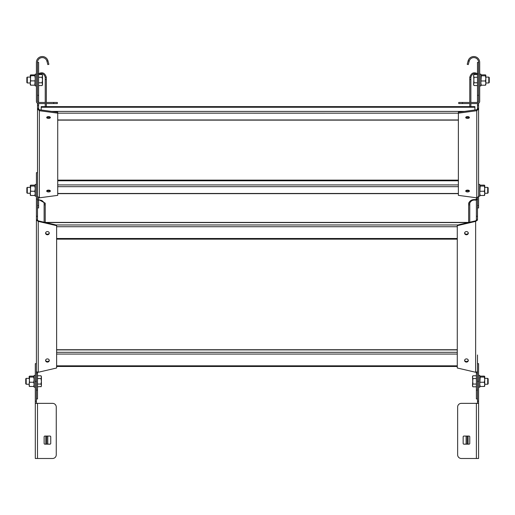 <?xml version="1.0" encoding="UTF-8"?>
<svg xmlns="http://www.w3.org/2000/svg" width="515" height="515" viewBox="0 0 515 515"><rect width="100%" height="100%" fill="white"/><g stroke="black" fill="none" stroke-linecap="round" stroke-linejoin="round"><path stroke-width="0.77" d="M56.624 225.107L56.624 368L38.245 372.268L38.245 220.838L56.624 225.107M56.624 225.66L38.245 221.392L36.411 220.111L36.411 172.66L37.511 172.66M36.411 199.125L37.511 199.125L37.511 220.111L36.411 220.111L36.411 371.708L38.245 372.268M37.511 220.111L38.245 220.838M36.411 398.945L37.511 398.945L37.511 390.119L36.411 390.119L36.411 371.605M37.511 175.029L37.511 195.294M44.129 222.203L44.129 203.187C43.028 200.728 41.026 199.717 38.11 200.142M36.411 198.629L36.411 198.957M38.612 199.543L45.23 203.187L45.23 204.803L44.129 204.803M36.411 354.977L36.411 355.331M44.129 203.187L45.23 203.187M45.23 204.803L45.23 222.409M37.511 390.119L37.511 372.287M45.597 360.494A1.835 1.59 0 0 1 49.273 360.494A1.835 1.59 0 0 1 45.597 360.494M45.597 233.166A1.835 1.59 0 0 1 49.273 233.166A1.835 1.59 0 0 1 45.597 233.166M45.629 360.217A1.835 1.59 180 0 0 49.247 360.217M45.629 232.889A1.835 1.59 180 0 0 49.247 232.889M457.275 225.66L457.275 225.107L475.648 220.838L475.648 221.392L457.275 225.66L457.275 368L475.648 372.268L477.489 371.708L477.489 390.119L476.388 390.119L476.388 372.287M477.489 371.708L477.489 354.977M476.388 199.125L477.489 199.125L477.489 220.111L476.388 220.111L476.388 197.773M477.489 398.945L476.388 398.945L476.388 390.119M476.388 198.629L475.789 200.142C472.873 199.717 470.865 200.728 469.77 203.187L469.77 204.803L468.669 204.803L468.669 203.187C470.131 200.142 472.802 199.022 476.69 199.826M468.669 203.187L469.77 203.187M469.77 204.803L469.77 222.203M468.669 222.409L468.669 204.803M477.489 220.111L475.648 221.392L475.648 372.268M475.648 220.838L476.388 220.111M468.296 233.166A1.835 1.59 0 0 1 464.62 233.166A1.835 1.59 0 0 1 468.296 233.166M468.296 360.494A1.835 1.59 0 0 1 464.62 360.494A1.835 1.59 0 0 1 468.296 360.494M464.652 232.889A1.835 1.59 180 0 0 468.27 232.889M464.652 360.217A1.835 1.59 180 0 0 468.27 360.217M57.725 112.225L57.725 195.365L39.352 197.824L39.352 109.759L57.725 112.225M476.755 197.824L478.59 196.44L478.59 108.916L476.755 110.719L476.755 197.824L458.376 195.365L458.376 113.178L57.725 113.158L39.352 110.719L37.511 108.916L37.511 103.264M38.612 102.459A1.101 1.101 0 0 1 37.511 101.358L37.511 62.392L38.612 62.392L38.612 102.459L57.358 102.459L57.358 103.56L38.612 103.56L38.612 108.916L37.511 108.916L37.511 196.44L39.352 197.824M38.612 108.916L39.352 109.759M37.511 207.951L38.612 207.951L38.612 205.588L37.511 205.588L37.511 196.157M38.31 73.883C42.198 71.688 44.869 72.827 46.331 77.289L46.331 79.49L45.23 79.49L45.23 102.459L45.23 77.289C44.136 73.838 42.127 72.885 39.211 74.43L38.612 74.656M45.23 106.618L45.23 103.56L45.23 106.618M45.23 77.289L46.331 77.289M46.331 79.49L46.331 102.459M46.331 103.56L46.331 106.618M38.612 205.588L38.612 197.747M46.704 191.026A1.835 0.921 0 0 1 48.539 190.106A1.835 0.921 0 0 1 50.38 191.026A1.835 0.921 0 0 1 48.539 191.947A1.835 0.921 0 0 1 46.704 191.026M46.704 117.517A1.835 0.921 0 0 1 48.539 116.596A1.835 0.921 0 0 1 50.38 117.517A1.835 0.921 0 0 1 48.539 118.431A1.835 0.921 0 0 1 46.704 117.517M46.968 190.55A1.835 0.921 180 0 0 50.11 190.55M46.968 117.034A1.835 0.921 180 0 0 50.11 117.034M458.376 113.178L458.376 112.225L476.755 109.759L476.755 110.719L458.376 113.178M477.489 207.951L478.59 207.951L478.59 189.018M478.59 103.264L478.59 108.916L477.489 108.916L477.489 103.56A2.208 2.208 0 0 0 479.69 101.358L479.69 62.392A5.884 5.884 0 0 0 468.167 60.751L469.223 61.06A4.777 4.777 0 0 1 478.59 62.392L478.59 101.358A1.101 1.101 0 0 1 477.489 102.459L458.743 102.459L458.743 103.56L477.489 103.56M478.59 183.964L478.59 180.108M478.59 205.588L477.489 205.588L477.489 197.747M477.489 74.656L476.89 74.43C473.974 72.885 471.972 73.838 470.871 77.289L470.871 79.49L469.77 79.49L469.77 77.289C471.231 72.827 473.909 71.688 477.791 73.883M469.77 77.289L470.871 77.289M470.871 79.49L470.871 102.459M470.871 103.56L470.871 106.618M469.77 106.618L469.77 103.56M469.77 102.459L469.77 79.49M477.489 102.459L477.489 62.392L478.59 62.392M476.755 109.759L477.489 108.916M469.403 117.517A1.835 0.921 0 0 1 467.562 118.431A1.835 0.921 0 0 1 465.727 117.517A1.835 0.921 0 0 1 467.562 116.596A1.835 0.921 0 0 1 469.403 117.517M469.403 191.026A1.835 0.921 0 0 1 467.562 191.947A1.835 0.921 0 0 1 465.727 191.026A1.835 0.921 0 0 1 467.562 190.106A1.835 0.921 0 0 1 469.403 191.026M465.991 117.034A1.835 0.921 180 0 0 469.133 117.034M465.991 190.55A1.835 0.921 180 0 0 469.133 190.55M474.914 106.792L474.914 110.01M41.187 106.792L41.187 110.01M27.295 82.979L26.851 82.535L26.851 77.54L27.295 77.096L27.295 82.979L30.237 82.979M38.612 74.521L42.082 74.521L42.513 75.261L42.513 84.814L42.082 85.554L42.513 84.177L42.082 85.554L38.612 85.554M38.612 82.793L42.082 82.793L42.513 84.177M38.612 77.276L42.082 77.276L42.513 80.037L42.082 82.793M42.23 74.797L42.513 75.898L42.082 77.276M27.295 193.247L26.851 192.803L26.851 187.808L27.295 187.363L27.295 193.247L30.237 193.247M488.806 82.979L489.25 82.535L489.25 77.54L488.806 77.096L488.806 82.979L485.87 82.979M488.806 77.096L485.87 77.096M477.489 85.554L474.019 85.554L473.594 84.177L474.019 82.793L473.594 75.261L474.019 74.521L477.489 74.521M477.489 82.793L474.019 82.793M473.594 84.814L474.019 85.554L473.594 84.814M473.594 84.177L474.019 77.276L473.594 75.898L474.019 74.521M477.489 77.276L474.019 77.276M487.705 193.247L488.149 192.803L488.149 187.808L487.705 187.363L487.705 193.247L484.763 193.247M487.705 187.363L484.763 187.363M29.13 384.242L26.194 384.242L25.75 383.797L25.75 378.802L26.194 378.358L29.13 378.358M26.194 384.242L26.194 378.358M37.511 386.817L41.155 386.488M40.981 386.817L41.406 386.076L41.406 381.3L40.981 384.055L41.406 385.439M37.511 375.783L40.981 375.783L41.406 376.523L41.406 381.3L40.981 378.538L37.511 378.538M37.511 384.055L40.981 384.055M40.981 375.783L41.406 377.16L40.981 378.538M487.705 384.242L488.149 383.797L488.149 378.802L487.705 378.358L487.705 384.242L484.763 384.242M487.705 378.358L484.763 378.358M476.388 386.817L472.918 386.817L472.487 385.439L472.918 384.055L472.487 376.523L472.918 375.783L476.388 375.783M476.388 384.055L472.918 384.055M472.487 386.076L472.918 386.817L472.487 386.076M472.487 385.439L472.918 378.538L472.487 377.16L472.918 375.783M476.388 378.538L472.918 378.538M36.411 85.915L35.232 85.915L35.232 74.154L36.411 74.154M469.223 61.06A2.588 1.403 106.2 0 0 469.197 61.156L468.277 64.6L467.208 64.311L468.129 60.873A3.656 2.272 -73.8 0 1 468.167 60.751M479.69 62.392L479.69 63.493M479.69 97.683L479.69 96.208M36.411 196.189L35.232 196.189L35.232 184.428L36.411 184.428M479.69 74.154L480.868 74.154L480.868 85.915L479.69 85.915M478.59 184.428L479.768 184.428L479.768 196.189L478.59 196.189M35.31 387.177L34.132 387.177L34.132 375.416L35.31 375.416M478.59 403.354L461.318 403.354A3.676 3.676 0 0 0 457.642 407.03L457.642 454.809A3.676 3.676 0 0 0 461.318 458.485L478.59 458.485L478.59 401.146L477.489 401.146L477.489 381.3L478.59 381.3L478.59 401.146M477.489 363.654L478.59 363.654L478.59 381.3M477.489 403.354L477.489 401.146M469.036 436.063A0.734 0.734 0 0 1 469.77 436.804L469.77 443.415A0.734 0.734 0 0 1 469.036 444.155L463.886 444.155A0.734 0.734 0 0 1 463.152 443.415L463.152 436.804A0.734 0.734 0 0 1 463.886 436.063L469.036 436.063M467.169 436.063L467.169 444.155M466.107 444.155L466.107 436.063M478.59 375.416L479.768 375.416L479.768 387.177L478.59 387.177M35.232 75.312L34.808 74.894L35.232 75.312L34.808 75.737L35.232 78.306L34.808 85.181L30.662 85.181L30.237 84.814L30.662 75.737L30.269 75.203M30.662 85.181L30.237 83.031L30.662 80.881L30.237 75.312L30.662 74.894L34.808 74.894M34.808 80.881L30.662 80.881M34.808 75.737L30.662 75.737M30.237 75.312L30.662 74.894M34.808 85.181L35.232 84.756M480.868 84.743L481.293 85.22L480.868 83.108L481.293 75.808L480.868 75.332L481.293 74.855L485.439 74.855L485.87 75.332L485.439 75.808L485.87 78.402L485.439 80.99L481.293 80.99M485.439 75.808L481.293 75.808M485.825 75.184L485.825 84.891M485.439 74.855L485.87 75.332M480.868 75.332L481.293 74.855M485.439 80.99L485.87 83.108L485.439 85.22L481.293 85.22M485.439 85.22L485.87 84.743M30.276 195.159L30.662 186.076L30.276 185.452M30.237 195.011L30.662 195.488L30.237 193.376L30.662 191.265L30.237 185.6L30.662 185.123L34.808 185.123L35.232 185.6L34.808 186.076L35.232 188.67L34.808 191.265L30.662 191.265M34.808 186.076L30.662 186.076M34.808 185.123L35.232 185.6M30.237 185.6L30.662 185.123M34.808 191.265L35.232 193.376L34.808 195.488L30.662 195.488M34.808 195.488L35.232 195.011M479.768 195.011L480.192 195.488L479.768 193.376L480.192 186.076L479.768 185.6L480.192 185.123L484.338 185.123L484.763 185.6L484.338 186.076L484.763 188.67L484.338 191.265L480.192 191.265M484.338 186.076L480.192 186.076M484.724 185.452L484.724 195.159M484.338 185.123L484.763 185.6M479.768 185.6L480.192 185.123M484.338 191.265L484.763 193.376L484.338 195.488L480.192 195.488M484.338 195.488L484.763 195.011M29.175 386.153L29.561 377.07L29.175 376.446M29.13 386.005L29.561 386.482L29.13 384.37L29.561 382.252L29.13 376.594L29.561 376.117L33.707 376.117L34.132 376.594L33.707 377.07L34.132 379.664L33.707 382.252L29.561 382.252M33.707 377.07L29.561 377.07M33.707 376.117L34.132 376.594M29.13 376.594L29.561 376.117M33.707 382.252L34.132 384.37L33.707 386.482L29.561 386.482M33.707 386.482L34.132 386.005M479.768 386.005L480.192 386.482L479.768 384.37L480.192 377.07L479.768 376.594L480.192 376.117L484.338 376.117L484.763 376.594L484.338 377.07L484.763 379.664L484.338 382.252L480.192 382.252M484.338 377.07L480.192 377.07M484.724 376.446L484.724 386.153M484.338 376.117L484.763 376.594M479.768 376.594L480.192 376.117M484.338 382.252L484.763 384.37L484.338 386.482L480.192 386.482M484.338 386.482L484.763 386.005M38.612 103.56A2.208 2.208 0 0 1 36.411 101.358L36.411 62.392A5.884 5.884 0 0 1 47.94 60.751A3.656 2.272 73.8 0 1 47.972 60.873L48.893 64.311L47.831 64.6L46.904 61.156A2.588 1.403 -106.2 0 0 46.878 61.06L47.94 60.751M37.511 62.392A4.777 4.777 0 0 1 46.878 61.06M36.411 66.068L36.411 67.169M36.411 96.208L36.411 97.683M36.411 63.493L36.411 62.392M35.31 403.354L52.582 403.354A3.676 3.676 0 0 1 56.257 407.03L56.257 454.809A3.676 3.676 0 0 1 52.582 458.485L35.31 458.485L35.31 381.3L36.411 381.3L36.411 403.354M35.31 381.3L35.31 363.654L36.411 363.654M50.007 436.063L44.863 436.063A0.734 0.734 0 0 0 44.129 436.804L44.129 443.415A0.734 0.734 0 0 0 44.863 444.155L50.007 444.155A0.734 0.734 0 0 0 50.747 443.415L50.747 436.804A0.734 0.734 0 0 0 50.007 436.063M46.723 436.063L46.723 444.155M47.792 436.063L47.792 444.155M36.411 219.821L37.511 219.821M37.511 216.274L36.411 216.274M36.411 372.976L37.511 372.976M476.388 372.976L477.489 372.976M477.489 216.274L476.388 216.274M476.388 219.821L477.489 219.821M457.275 349.904L56.624 349.904M457.275 352.299L56.624 352.299M457.275 354.056L56.624 354.056M457.275 365.83L56.624 365.83M468.161 222.577L45.732 222.577M457.867 224.965L56.032 224.965M457.275 226.722L56.624 226.722M457.275 238.503L56.624 238.503M37.511 108.523L38.612 108.523M38.612 105.215L37.511 105.215M37.511 95.314L38.612 95.314M38.612 74.07L39.211 74.43M476.89 74.43L477.489 74.07M477.489 95.314L478.59 95.314M478.59 105.215L477.489 105.215M477.489 108.523L478.59 108.523M458.376 180.778L57.725 180.778M458.376 184.917L57.725 184.917M458.376 186.675L57.725 186.675M458.376 193.473L57.725 193.473M474.914 107.262L41.187 107.262M464.511 111.401L51.59 111.401M458.376 119.956L57.725 119.956M462.419 103.56L462.419 102.459M468.129 60.873L469.197 61.156M476.388 403.354L476.388 458.485M468.096 436.063L468.096 444.155M53.682 102.459L53.682 103.56M46.904 61.156L47.972 60.873M36.411 401.146L35.31 401.146M37.511 458.485L37.511 403.354M45.803 444.155L45.803 436.063M56.624 349.736L457.275 349.736M56.624 366.474L457.275 366.474M44.992 222.409L468.908 222.409M56.624 239.147L457.275 239.147M57.725 180.134L458.376 180.134M57.725 193.646L458.376 193.646M41.187 106.618L474.914 106.618M57.725 120.13L458.376 120.13M30.237 77.096L27.295 77.096M30.237 187.363L27.295 187.363"/></g></svg>
